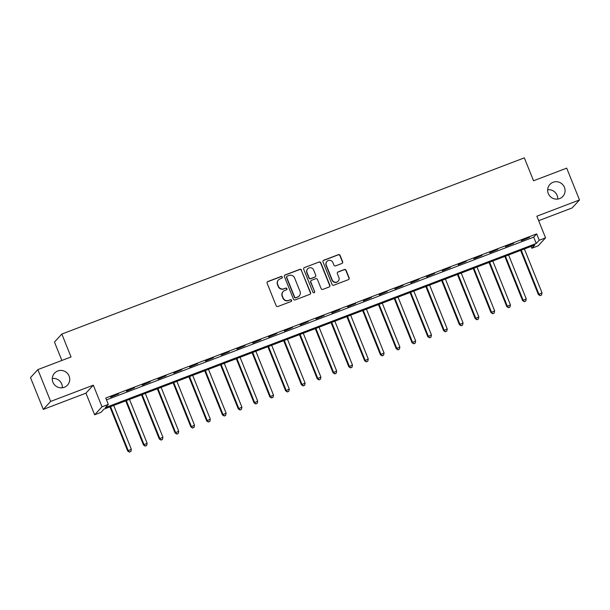 <?xml version="1.0" encoding="UTF-8"?>
<svg xmlns="http://www.w3.org/2000/svg" width="610" height="610" viewBox="0 0 610 610"><rect width="100%" height="100%" fill="white"/><g stroke="black" fill="none" stroke-linecap="round" stroke-linejoin="round"><path stroke-width="0.91" d="M282.262 277.047A0.945 0.923 42.7 0 0 281.042 276.498L267.859 281.523A1.35 1.319 42.7 0 0 267.127 283.246L276.162 305.732A1.35 1.319 42.7 0 0 277.908 306.51L291.084 301.485A0.945 0.923 42.7 0 0 291.603 300.28A0.945 0.923 42.7 0 0 290.383 299.739L288.675 300.387A4.331 4.232 42.7 0 1 283.101 297.901L282.346 296.025A4.331 4.232 42.7 0 1 284.71 290.52L286.41 289.872A0.945 0.923 42.7 0 0 286.929 288.667A0.945 0.923 42.7 0 0 285.709 288.118L284.008 288.766A4.331 4.232 42.7 0 1 278.427 286.281L277.672 284.412A4.331 4.232 42.7 0 1 280.036 278.9L281.744 278.252A0.945 0.923 42.7 0 0 282.262 277.047M281.98 278.114A0.945 0.923 42.7 0 0 280.844 276.719L267.66 281.736A1.35 1.319 42.7 0 0 267.279 281.965M291.321 301.355A0.945 0.923 42.7 0 0 290.185 299.952L288.675 300.387M286.647 289.735A0.945 0.923 42.7 0 0 285.51 288.332L284.008 288.766M548.276 193.507A8.815 8.616 42.7 0 0 562.839 196.412A8.815 8.616 42.7 0 0 564.448 187.346A8.815 8.616 42.7 0 0 549.884 184.441A8.815 8.616 42.7 0 0 548.276 193.507M557.708 199.058A8.815 8.616 42.7 0 0 547.65 189.771M52.918 382.211A8.815 8.616 42.7 0 0 67.481 385.116A8.815 8.616 42.7 0 0 69.098 376.05A8.815 8.616 42.7 0 0 54.526 373.152A8.815 8.616 42.7 0 0 52.918 382.211M62.35 387.769A8.815 8.616 42.7 0 0 52.292 378.474M341.92 263.467A1.35 1.319 42.7 0 0 342.652 261.743L340.121 255.437A1.35 1.319 42.7 0 0 338.375 254.66L323.742 260.234A1.35 1.319 42.7 0 0 323.003 261.957L332.038 284.443A1.35 1.319 42.7 0 0 333.784 285.221L348.424 279.647A1.35 1.319 42.7 0 0 349.156 277.924L346.099 270.306A1.35 1.319 42.7 0 0 344.353 269.529L338.092 271.915A1.35 1.319 42.7 0 0 337.353 273.631L338.87 277.413A3.614 3.538 42.7 0 1 338.207 281.134A3.614 3.538 42.7 0 1 332.236 279.944L326.281 265.137A3.614 3.538 42.7 0 1 326.945 261.415A3.614 3.538 42.7 0 1 332.915 262.605L333.914 265.075A1.35 1.319 42.7 0 0 335.652 265.853L341.92 263.467M539.232 240.248L545.553 237.847L538.18 245.822L531.867 248.232L534.848 244.991L103.944 409.15L100.955 412.383L94.641 414.792L102.007 406.809L108.321 404.407L105.339 407.64L536.243 243.481L539.232 240.248L536.67 233.889L105.766 398.04L108.321 404.407M37.866 369.599L50.66 401.418L43.295 409.401L30.5 377.582L37.866 369.599L71.042 356.964L61.831 334.051L524.325 157.868L533.537 180.774L566.705 168.139L579.5 199.958L536.853 216.207L545.553 237.847M43.295 409.401L85.941 393.153L93.307 385.177L50.66 401.418M93.307 385.177L102.007 406.809M301.546 270.131A1.35 1.319 42.7 0 0 299.8 269.353L285.167 274.927A1.35 1.319 42.7 0 0 284.428 276.65L293.463 299.136A1.35 1.319 42.7 0 0 295.209 299.914L309.842 294.34A1.35 1.319 42.7 0 0 310.581 292.617L301.348 270.344A1.35 1.319 42.7 0 0 299.601 269.567L284.962 275.148A1.35 1.319 42.7 0 0 284.58 275.377M304.451 267.584L319.091 262.003A1.35 1.319 42.7 0 1 320.829 262.78L329.873 285.274A1.35 1.319 42.7 0 1 329.133 286.99L322.865 289.376A1.35 1.319 42.7 0 1 321.127 288.606L317.459 279.479A1.35 1.319 42.7 0 0 315.721 278.709L311.565 280.287A1.35 1.319 42.7 0 0 310.825 282.011L314.638 291.504A0.945 0.923 42.7 0 1 314.47 292.48A0.945 0.923 42.7 0 1 312.907 292.167L303.711 269.307A1.35 1.319 42.7 0 1 304.451 267.584L319.091 262.003M538.653 220.69L572.134 207.934L579.5 199.958M106.498 399.863L533.689 237.122L536.67 233.889M110.639 397.194L118.721 393.77L110.639 397.194M126.438 391.178L134.513 387.754L126.438 391.178M142.229 385.162L150.312 381.738L142.229 385.162M158.028 379.145L166.111 375.714L158.028 379.145M173.827 373.129L181.902 369.698L173.827 373.129M189.618 367.113L197.701 363.682L189.618 367.113M205.417 361.089L213.492 357.666L205.417 361.089M221.209 355.073L229.291 351.65L221.209 355.073M237.008 349.057L245.083 345.634L237.008 349.057M252.799 343.041L260.882 339.61L252.799 343.041M268.598 337.025L276.681 333.594L268.598 337.025M284.397 331.009L292.472 327.578L284.397 331.009M300.189 324.985L308.271 321.562L300.189 324.985M315.988 318.969L324.062 315.545L315.988 318.969M331.779 312.953L339.861 309.529L331.779 312.953M347.578 306.937L355.653 303.505L347.578 306.937M363.369 300.921L371.452 297.489L363.369 300.921M379.168 294.904L387.251 291.473L379.168 294.904M394.96 288.881L403.042 285.457L394.96 288.881M410.759 282.865L418.841 279.441L410.759 282.865M426.558 276.848L434.633 273.425L426.558 276.848M442.349 270.832L450.432 267.401L442.349 270.832M458.148 264.816L466.223 261.385L458.148 264.816M473.939 258.8L482.022 255.369L473.939 258.8M489.738 252.776L497.821 249.353L489.738 252.776M505.53 246.76L513.612 243.337L505.53 246.76M521.329 240.744L529.411 237.32L521.329 240.744M61.831 334.051L54.458 342.035L61.869 360.457M531.135 246.41L531.867 248.232M85.941 393.153L94.641 414.792M533.689 237.122L536.243 243.481M278.465 279.959L278.267 280.181A4.331 4.232 42.7 0 0 277.474 284.626L277.672 284.412M283.802 288.988A4.331 4.232 42.7 0 1 278.229 286.502L277.474 284.626M283.139 291.58L282.941 291.793A4.331 4.232 42.7 0 0 282.148 296.246L282.346 296.025M288.477 300.6A4.331 4.232 42.7 0 1 282.903 298.115L282.148 296.246M310.231 294.111A1.35 1.319 42.7 0 0 310.383 292.838L301.348 270.344M287.234 276.162A0.945 0.923 42.7 0 0 286.715 277.367L294.653 297.1A0.945 0.923 42.7 0 0 295.873 297.649L297.672 296.963A4.331 4.232 42.7 0 0 300.029 291.45L294.607 277.962A4.331 4.232 42.7 0 0 289.033 275.476L287.234 276.162M286.891 276.391L286.692 276.604A0.945 0.923 42.7 0 0 286.517 277.58L286.715 277.367M299.243 295.903L299.045 296.117A4.331 4.232 42.7 0 1 297.466 297.177L295.675 297.863A0.945 0.923 42.7 0 1 294.455 297.322L286.517 277.58M329.522 286.761A1.35 1.319 42.7 0 0 329.674 285.488L320.631 263.002A1.35 1.319 42.7 0 0 318.893 262.224M311.069 280.623L310.871 280.836A1.35 1.319 42.7 0 0 310.627 282.224L314.638 291.504M314.363 292.579A0.945 0.923 42.7 0 0 314.44 291.717M313.654 270.017A3.614 3.538 42.7 0 0 307.676 268.827A3.614 3.538 42.7 0 0 307.021 272.548L309.117 277.763A1.35 1.319 42.7 0 0 310.856 278.541L315.012 276.955A1.35 1.319 42.7 0 0 315.751 275.232L313.654 270.017M307.676 268.827L307.478 269.04A3.614 3.538 42.7 0 0 306.822 272.762L307.021 272.548M315.507 276.627L315.309 276.841A1.35 1.319 42.7 0 1 314.813 277.169L310.658 278.755A1.35 1.319 42.7 0 1 308.919 277.977L306.822 272.762M304.253 267.798A1.35 1.319 42.7 0 0 303.864 268.026M326.945 261.415L326.746 261.637A3.614 3.538 42.7 0 0 326.083 265.35L326.281 265.137M338.207 281.134L338.009 281.347A3.614 3.538 42.7 0 1 332.038 280.158L326.083 265.35M348.806 279.418A1.35 1.319 42.7 0 0 348.958 278.137L345.893 270.52A1.35 1.319 42.7 0 0 344.154 269.742L337.887 272.129A1.35 1.319 42.7 0 0 337.505 272.357M342.301 263.238A1.35 1.319 42.7 0 0 342.454 261.957L339.923 255.651A1.35 1.319 42.7 0 0 338.176 254.873L323.544 260.447A1.35 1.319 42.7 0 0 323.155 260.683M109.93 406.87L127.673 451.003L131.333 449.265L113.712 405.429M110.555 406.634L128.176 450.462L129.434 452.132L130.898 451.438L129.64 451.918M131.333 449.265L130.898 451.438M129.434 452.132L127.673 451.003M125.729 400.854L143.472 444.987L147.124 443.241L129.511 399.413M126.346 400.617L143.968 444.446L145.233 446.116L146.697 445.422L145.432 445.902M147.124 443.241L146.697 445.422M145.233 446.116L143.472 444.987M141.528 394.83L159.263 438.971L162.923 437.225L145.302 393.397M142.145 394.594L159.767 438.43L161.032 440.1L162.489 439.406L161.231 439.886M162.923 437.225L162.489 439.406M161.032 440.1L159.263 438.971M157.319 388.814L175.062 432.955L178.722 431.209L161.101 387.373M157.937 388.578L175.558 432.414L176.824 434.084L178.288 433.39L177.022 433.87M178.722 431.209L178.288 433.39M176.824 434.084L175.062 432.955M173.118 382.798L190.861 426.931L194.514 425.193L176.892 381.357M173.736 382.562L191.357 426.398L192.623 428.067L194.087 427.366L192.821 427.854M194.514 425.193L194.087 427.366M192.623 428.067L190.861 426.931M188.909 376.782L206.653 420.915L210.313 419.177L192.691 375.341M189.535 376.545L207.148 420.374L208.414 422.051L209.878 421.35L208.612 421.83M210.313 419.177L209.878 421.35M208.414 422.051L206.653 420.915M204.708 370.766L222.452 414.899L226.104 413.153L208.483 369.325M205.326 370.529L222.947 414.358L224.213 416.028L225.677 415.334L224.411 415.814M226.104 413.153L225.677 415.334M224.213 416.028L222.452 414.899M220.5 364.75L238.243 408.883L241.903 407.137L224.282 363.308M221.125 364.513L238.746 408.342L240.004 410.012L241.468 409.318L240.21 409.798M241.903 407.137L241.468 409.318M240.004 410.012L238.243 408.883M236.299 358.726L254.042 402.867L257.694 401.121L240.081 357.292M236.916 358.489L254.538 402.325L255.803 403.995L257.267 403.301L256.002 403.782M257.694 401.121L257.267 403.301M255.803 403.995L254.042 402.867M252.098 352.71L269.833 396.851L273.493 395.105L255.872 351.268M252.715 352.473L270.337 396.309L271.602 397.979L273.059 397.285L271.801 397.766M273.493 395.105L273.059 397.285M271.602 397.979L269.833 396.851M267.889 346.693L285.632 390.827L289.292 389.088L271.671 345.252M268.507 346.457L286.128 390.293L287.394 391.963L288.858 391.262L287.592 391.75M289.292 389.088L288.858 391.262M287.394 391.963L285.632 390.827M283.688 340.677L301.431 384.811L305.084 383.072L287.462 339.236M284.306 340.441L301.927 384.269L303.193 385.947L304.657 385.245L303.391 385.726M305.084 383.072L304.657 385.245M303.193 385.947L301.431 384.811M299.479 334.661L317.223 378.795L320.883 377.049L303.262 333.22M300.105 334.425L317.719 378.253L318.984 379.923L320.448 379.229L319.183 379.71M320.883 377.049L320.448 379.229M318.984 379.923L317.223 378.795M315.279 328.637L333.022 372.779L336.674 371.032L319.053 327.204M315.896 328.409L333.517 372.237L334.783 373.907L336.247 373.213L334.981 373.694M336.674 371.032L336.247 373.213M334.783 373.907L333.022 372.779M331.07 322.621L348.813 366.762L352.473 365.016L334.852 321.188M331.695 322.385L349.316 366.221L350.575 367.891L352.039 367.197L350.781 367.677M352.473 365.016L352.039 367.197M350.575 367.891L348.813 366.762M346.869 316.605L364.612 360.746L368.265 359L350.651 315.164M347.486 316.369L365.108 360.205L366.374 361.875L367.838 361.181L366.572 361.661M368.265 359L367.838 361.181M366.374 361.875L364.612 360.746M362.668 310.589L380.404 354.723L384.064 352.984L366.442 309.148M363.285 310.353L380.907 354.189L382.173 355.859L383.629 355.157L382.371 355.645M384.064 352.984L383.629 355.157M382.173 355.859L380.404 354.723M378.459 304.573L396.203 348.706L399.863 346.968L382.241 303.132M379.077 304.337L396.698 348.165L397.964 349.843L399.428 349.141L398.162 349.621M399.863 346.968L399.428 349.141M397.964 349.843L396.203 348.706M394.258 298.557L412.002 342.69L415.654 340.944L398.033 297.116M394.876 298.32L412.497 342.149L413.763 343.819L415.227 343.125L413.961 343.605M415.654 340.944L415.227 343.125M413.763 343.819L412.002 342.69M410.05 292.533L427.793 336.674L431.453 334.928L413.832 291.1M410.675 292.304L428.289 336.133L429.554 337.803L431.018 337.109L429.753 337.589M431.453 334.928L431.018 337.109M429.554 337.803L427.793 336.674M425.849 286.517L443.592 330.658L447.244 328.912L429.623 285.083M426.466 286.281L444.088 330.117L445.353 331.787L446.817 331.093L445.552 331.573M447.244 328.912L446.817 331.093M445.353 331.787L443.592 330.658M441.64 280.501L459.383 324.642L463.043 322.896L445.422 279.06M442.265 280.264L459.887 324.101L461.145 325.77L462.609 325.077L461.351 325.557M463.043 322.896L462.609 325.077M461.145 325.77L459.383 324.642M457.439 274.485L475.182 318.618L478.835 316.88L461.221 273.044M458.057 274.248L475.678 318.084L476.944 319.754L478.408 319.053L477.142 319.533M478.835 316.88L478.408 319.053M476.944 319.754L475.182 318.618M473.238 268.469L490.974 312.602L494.634 310.864L477.012 267.027M473.856 268.232L491.477 312.061L492.743 313.738L494.199 313.037L492.941 313.517M494.634 310.864L494.199 313.037M492.743 313.738L490.974 312.602M489.029 262.452L506.773 306.586L510.433 304.84L492.811 261.011M489.647 262.216L507.268 306.045L508.534 307.714L509.998 307.021L508.732 307.501M510.433 304.84L509.998 307.021M508.534 307.714L506.773 306.586M504.828 256.429L522.572 300.57L526.224 298.824L508.603 254.995M505.446 256.2L523.067 300.029L524.333 301.698L525.797 301.004L524.531 301.485M526.224 298.824L525.797 301.004M524.333 301.698L522.572 300.57M520.62 250.413L538.363 294.554L542.023 292.808L524.402 248.979M521.245 250.176L538.859 294.012L540.125 295.682L541.588 294.988L540.323 295.469M542.023 292.808L541.588 294.988M540.125 295.682L538.363 294.554"/></g></svg>
